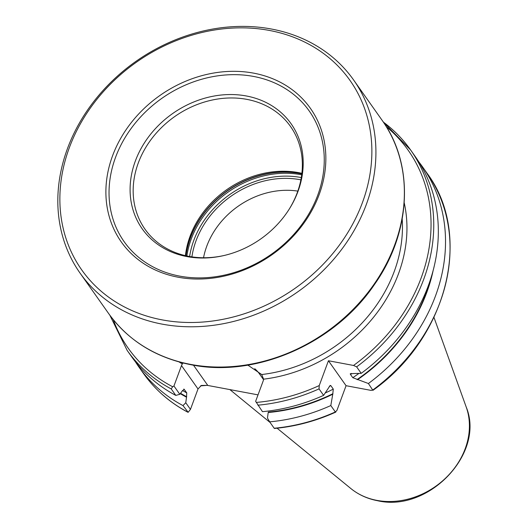 <?xml version="1.0" encoding="UTF-8"?>
<svg xmlns="http://www.w3.org/2000/svg" width="528" height="528" viewBox="0 0 528 528"><rect width="100%" height="100%" fill="white"/><g stroke="black" fill="none" stroke-linecap="round" stroke-linejoin="round"><path stroke-width="0.79" d="M247.856 365.132L261.723 374.53L263.578 379.17A7.128 5.993 144.7 0 1 263.188 380.912L255.638 401.32L262.456 411.662A173.573 145.972 144.7 0 0 323.618 395.366L319.037 388.885L319.255 385.552L328.429 360.749L353.536 365.462L356.631 366.861L361.211 373.342L352.77 373.567L350.308 374.194L352.783 377.692L368.399 383.519L372.907 390.357C447.427 337.847 473.26 234.749 426.928 173.065A173.573 145.972 144.7 0 1 372.926 389.921L371.171 390.41L346.064 385.704L328.429 360.749M362.406 202.66A164.228 138.105 -35.3 0 0 269.412 30.439A164.228 138.105 -35.3 0 0 69.333 147.695A164.228 138.105 -35.3 0 0 162.334 319.909A164.228 138.105 -35.3 0 0 362.406 202.66M366.267 204.613A167.429 140.804 -35.3 0 0 353.602 79.959A167.429 140.804 -35.3 0 0 271.458 29.033A167.429 140.804 -35.3 0 0 67.472 148.573A167.429 140.804 -35.3 0 0 80.144 273.227A167.429 140.804 -35.3 0 0 162.287 324.152A167.429 140.804 -35.3 0 0 366.267 204.613M112.563 155.8A115.777 97.363 -35.3 0 0 178.127 277.213A115.777 97.363 -35.3 0 0 319.176 194.555A115.777 97.363 -35.3 0 0 253.618 73.141A115.777 97.363 -35.3 0 0 112.563 155.8M115.566 157.318A113.282 95.264 -35.3 0 0 179.718 276.118A113.282 95.264 -35.3 0 0 317.731 195.235A113.282 95.264 -35.3 0 0 253.579 76.441A113.282 95.264 -35.3 0 0 115.566 157.318M135.346 161.027A91.113 76.626 -35.3 0 0 223.489 255.638A91.113 76.626 -35.3 0 0 289.172 209.213A91.113 76.626 -35.3 0 0 297.95 191.525A91.113 76.626 -35.3 0 0 246.352 95.977A91.113 76.626 -35.3 0 0 135.346 161.027M288.908 209.636A89.06 74.897 -35.3 0 0 297.231 192.76A89.06 74.897 -35.3 0 0 290.492 126.449A89.06 74.897 -35.3 0 0 209.906 100.558A89.06 74.897 -35.3 0 0 138.296 162.947A89.06 74.897 -35.3 0 0 145.035 229.251A89.06 74.897 -35.3 0 0 223.971 255.526M301.891 173.329A89.06 74.897 -35.3 0 0 190.08 236.221A89.06 74.897 -35.3 0 0 185.42 255.644M300.881 179.843A85.496 71.9 -35.3 0 0 196.04 240.755A85.496 71.9 -35.3 0 0 191.895 256.872M297.818 191.11A76.593 64.409 -35.3 0 0 206.771 246.18A76.593 64.409 -35.3 0 0 203.537 257.743M346.064 385.704L336.89 410.5L335.339 411.952L330.812 405.55A173.573 145.972 144.7 0 1 269.65 421.839L274.177 428.241A173.573 145.972 144.7 0 0 335.339 411.952L335.828 412.084C315.823 421.093 295.343 426.551 274.375 428.472M330.812 405.55L332.759 394.225A165.409 139.108 144.7 0 1 268.211 412.507L267.458 418.051L269.65 421.839M332.759 394.225L333.293 389.11L330.825 385.618L330.158 385.46L323.618 395.366M332.963 393.677A164.941 138.706 144.7 0 1 268.369 412.071L268.211 412.507M182.998 405.59L185.764 402.725L190.463 409.378L188.173 412.302L182.998 405.59A173.573 145.972 144.7 0 1 138.904 367.019A173.573 145.972 144.7 0 1 135.439 361.838M188.173 412.302L187.526 411.985A173.573 145.972 144.7 0 1 143.431 373.421C154.935 389.618 169.712 402.541 187.75 412.183M185.764 402.725L186.516 397.188A165.409 139.108 144.7 0 1 180.299 393.683M186.516 397.188L186.754 392.878L184.041 389.156M183.757 389.096A162.089 136.31 144.7 0 0 184.285 389.38L182.431 390.74L179.81 394.297L175.804 395.406A173.573 145.972 144.7 0 1 131.71 356.842L127.129 350.361A173.573 145.972 144.7 0 0 171.23 388.925L172.663 386.747L173.943 386.001L181.493 365.594A7.128 5.993 144.7 0 1 182.358 363.937A146.058 122.826 144.7 0 1 179.098 361.964M175.804 395.406L171.23 388.925M258.02 394.871L207.26 385.354L200.607 385.856M418.678 161.667A173.573 145.972 144.7 0 1 422.407 166.663A173.573 145.972 144.7 0 1 368.399 383.519M433.085 270.798A165.409 139.108 144.7 0 1 357.575 379.678M350.368 373.613L350.308 374.194A162.089 136.31 144.7 0 0 351.463 373.415M383.341 122.074A173.573 145.972 144.7 0 1 410.632 150.005L415.213 156.486A173.573 145.972 144.7 0 1 361.211 373.342M190.463 409.378L198.013 388.964L201.333 385.453L207.26 385.354M173.943 386.001L179.81 394.297M261.974 374.834A7.128 5.993 -35.3 0 0 259.149 373.441A38.65 13.22 -159.7 0 0 254.747 368.709M301.844 173.758A90.057 75.735 -35.3 0 0 190.351 237.699A90.057 75.735 -35.3 0 0 185.836 255.743M301.825 173.89A90.13 75.794 -35.3 0 0 190.463 237.93A90.13 75.794 -35.3 0 0 185.968 255.776M301.712 174.814A90.13 75.794 -35.3 0 0 191.242 239.032A90.13 75.794 -35.3 0 0 186.879 255.974M301.297 177.566A87.991 73.999 -35.3 0 0 193.816 240.339A87.991 73.999 -35.3 0 0 189.611 256.502M382.061 120.226A167.429 140.804 144.7 0 1 367.759 292.763A167.429 140.804 144.7 0 1 190.747 364.419A167.429 140.804 144.7 0 1 108.603 313.493C128.33 340.692 155.879 357.793 191.248 364.782C256.199 378.041 335.029 343.358 374.629 284.282C411.358 232.3 414.572 164.894 382.061 120.226L353.602 79.959M433.95 317.348L466.191 406.982A72.521 60.991 144.7 0 1 448.199 475.53A72.521 60.991 144.7 0 1 376.886 500.379A72.521 60.991 144.7 0 1 350.83 488.519L277.094 428.208M402.191 218.968A142.494 119.83 144.7 0 1 261.723 374.53M333.293 389.11A162.089 136.31 144.7 0 1 325.274 392.957M330.825 385.618A162.089 136.31 144.7 0 1 329.32 386.371M319.037 388.885A173.573 145.972 144.7 0 1 257.875 405.181M319.255 385.552A171.442 144.17 144.7 0 1 256.232 402.422M186.674 396.752A164.941 138.706 144.7 0 1 180.589 393.314M186.754 392.878A162.089 136.31 144.7 0 1 182.523 390.502M172.663 386.747A171.442 144.17 144.7 0 1 113.256 319.651M404.224 202.864A146.058 122.826 144.7 0 1 263.578 379.17M430.518 279.464A164.941 138.706 144.7 0 1 357.02 379.579M358.882 373.441A162.089 136.31 144.7 0 1 352.783 377.692M383.288 121.994L410.632 150.005A173.573 145.972 144.7 0 1 356.631 366.861M386.311 126.674A171.442 144.17 144.7 0 1 353.536 365.462M198.013 388.964L181.493 365.594M263.525 379.625L259.149 373.441M193.479 365.185L207.616 385.183M182.358 363.937A7.128 5.993 144.7 0 1 183.104 363.013M466.191 406.982C485.476 453.262 428.419 512.774 377.553 500.716C367.389 498.782 358.479 494.716 350.83 488.519M138.904 367.019L143.431 373.421M109.857 315.236L127.129 350.361M422.407 166.663L426.928 173.065M270.118 422.499L229.891 389.598M80.144 273.227L108.603 313.493"/></g></svg>
